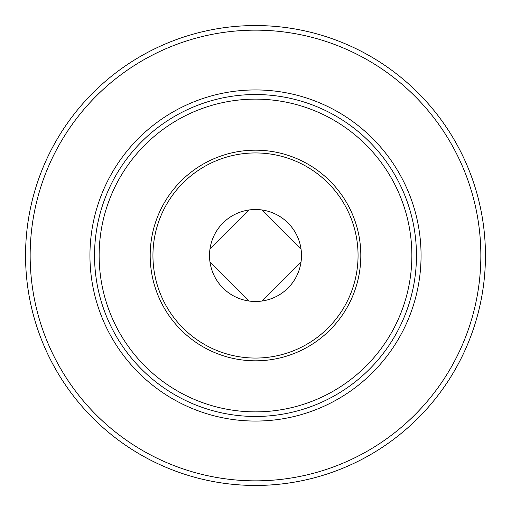 <?xml version="1.0" encoding="UTF-8"?>
<svg xmlns="http://www.w3.org/2000/svg" width="511" height="511" viewBox="0 0 511 511"><rect width="100%" height="100%" fill="white"/><g stroke="black" fill="none" stroke-linecap="round" stroke-linejoin="round"><path stroke-width="0.77" d="M248.998 301.03L209.97 262.002M301.03 262.002L262.002 301.03M262.002 209.97L301.03 248.998M485.45 255.5A229.95 229.95 0 0 1 140.525 454.643A229.95 229.95 0 0 1 140.525 56.357A229.95 229.95 0 0 1 485.45 255.5A229.95 229.95 0 0 1 140.525 454.643A229.95 229.95 0 0 1 140.525 56.357A229.95 229.95 0 0 1 485.45 255.5M416.465 255.5A160.965 160.965 0 0 1 175.018 394.901A160.965 160.965 0 0 1 175.018 116.099A160.965 160.965 0 0 1 416.465 255.5M360.817 255.5A105.317 105.317 0 0 1 202.841 346.707A105.317 105.317 0 0 1 202.841 164.293A105.317 105.317 0 0 1 360.817 255.5M358.058 255.5A102.558 102.558 0 0 1 204.221 344.318A102.558 102.558 0 0 1 204.221 166.682A102.558 102.558 0 0 1 358.058 255.5M301.49 255.5A45.99 45.99 0 0 1 232.505 295.326A45.99 45.99 0 0 1 232.505 215.674A45.99 45.99 0 0 1 301.49 255.5M209.97 248.998L248.998 209.97M480.851 255.5A225.351 225.351 0 0 1 142.825 450.657A225.351 225.351 0 0 1 142.825 60.343A225.351 225.351 0 0 1 480.851 255.5M421.064 255.5A165.564 165.564 0 0 1 172.718 398.88A165.564 165.564 0 0 1 172.718 112.12A165.564 165.564 0 0 1 421.064 255.5M411.866 255.5A156.366 156.366 0 0 1 177.317 390.915A156.366 156.366 0 0 1 177.317 120.085A156.366 156.366 0 0 1 411.866 255.5"/></g></svg>
